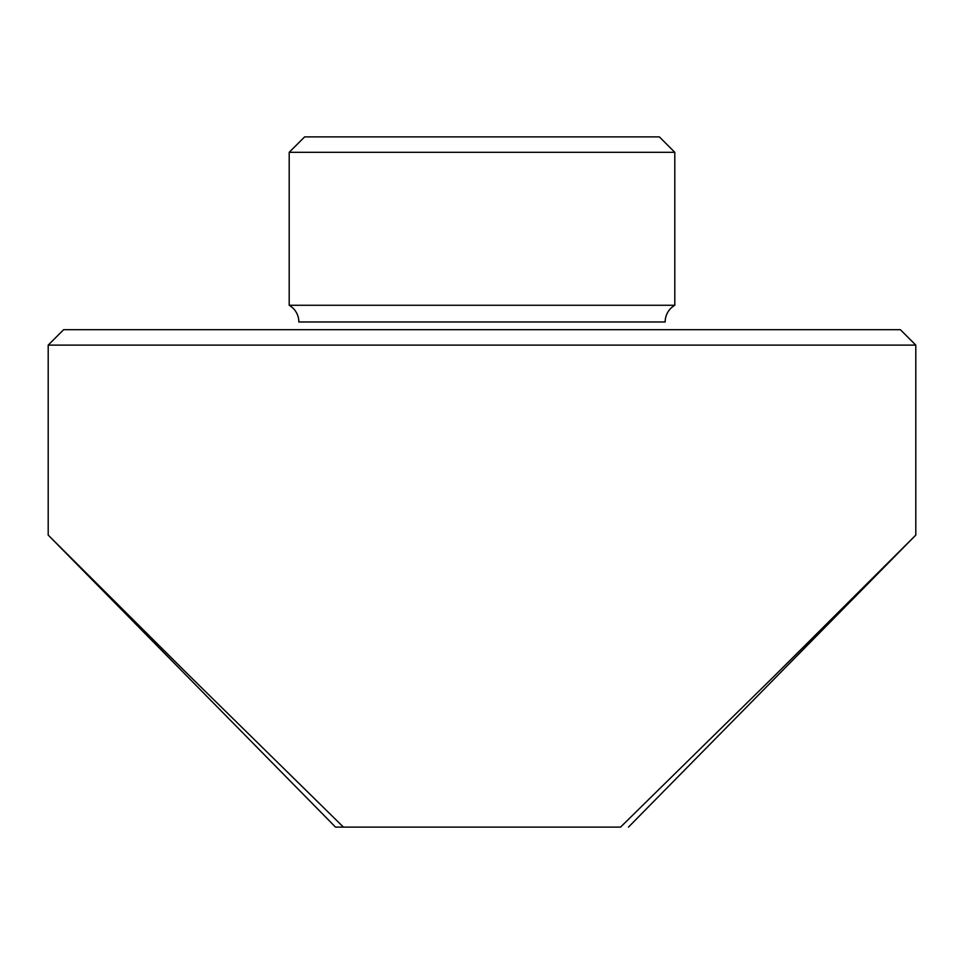 <?xml version="1.0" encoding="UTF-8"?>
<svg xmlns="http://www.w3.org/2000/svg" width="964" height="964" viewBox="0 0 964 964"><rect width="100%" height="100%" fill="white"/><g stroke="black" fill="none" stroke-linecap="round" stroke-linejoin="round"><path stroke-width="1.45" d="M298.84 321.976L665.16 321.976A19.28 19.28 0 0 1 674.8 305.275L674.8 152.312L659.376 136.888L304.624 136.888L289.2 152.312L674.8 152.312L289.2 152.312L289.2 305.275A19.28 19.28 0 0 1 298.84 321.976A19.28 19.28 0 0 0 289.2 305.275L674.8 305.275A19.28 19.28 0 0 0 665.16 321.976L298.84 321.976M915.8 345.112L900.376 329.688L63.624 329.688L48.2 345.112L915.8 345.112L48.2 345.112L48.2 535.092L189.366 675.716L343.449 827.112L620.551 827.112L774.634 675.716L915.8 535.092L915.8 345.112L915.8 535.092L774.634 675.716L620.551 827.112C631.059 827.112 631.059 827.112 620.551 827.112L335.532 827.112L343.449 827.112L189.366 675.716L48.2 535.092L48.2 345.112L63.624 329.688L900.376 329.688L915.8 345.112M147.311 634.011L189.366 675.716M114.114 600.982L124.464 611.297M343.449 827.112C332.942 827.112 332.942 827.112 343.449 827.112M674.8 152.312L674.8 305.275L289.2 305.275L289.2 152.312L304.624 136.888L659.376 136.888L674.8 152.312M819.123 631.601L819.798 630.926M774.634 675.716L807.76 642.88M808.483 642.169L815.761 634.939M335.532 827.112L48.2 535.092M628.468 827.112L915.8 535.092"/></g></svg>
